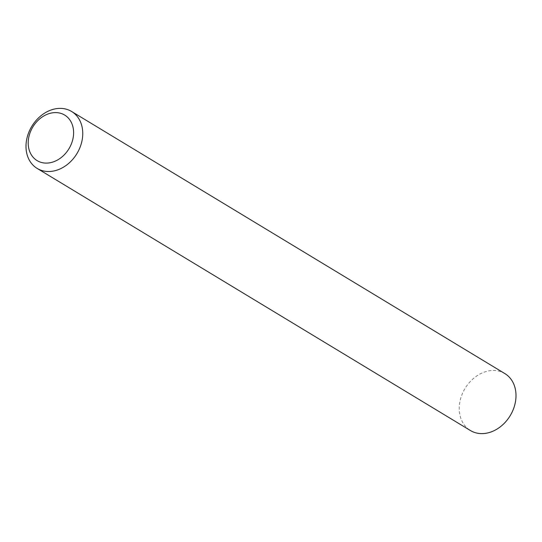 <?xml version="1.0" encoding="UTF-8"?>
<svg xmlns="http://www.w3.org/2000/svg" width="542" height="542" viewBox="0 0 542 542"><rect width="100%" height="100%" fill="white"/><g stroke="black" fill="none" stroke-linecap="round" stroke-linejoin="round"><path stroke-width="0.41" stroke-dasharray="2.71 2.03" d="M504.846 373.58A33.272 26.362 -58.8 0 0 489.534 370.782A33.272 26.362 -58.8 0 0 461.059 397.191A33.272 26.362 -58.8 0 0 470.402 430.517"/><path stroke-width="0.81" d="M49.376 162.864A26.619 21.091 -58.8 0 0 73.556 134.382A26.619 21.091 -58.8 0 0 52.432 112.831A26.619 21.091 -58.8 0 0 28.252 141.313A26.619 21.091 -58.8 0 0 49.376 162.864M56.287 108.678A33.272 26.362 121.2 0 1 71.598 111.483A33.272 26.362 121.2 0 1 80.941 144.809A33.272 26.362 121.2 0 1 52.466 171.218A33.272 26.362 121.2 0 1 37.154 168.42A33.272 26.362 121.2 0 1 27.818 135.087A33.272 26.362 121.2 0 1 56.287 108.678M37.154 168.42L470.402 430.517A33.272 26.362 -58.8 0 0 485.713 433.322A33.272 26.362 -58.8 0 0 514.182 406.913A33.272 26.362 -58.8 0 0 504.846 373.58L71.598 111.483"/></g></svg>
